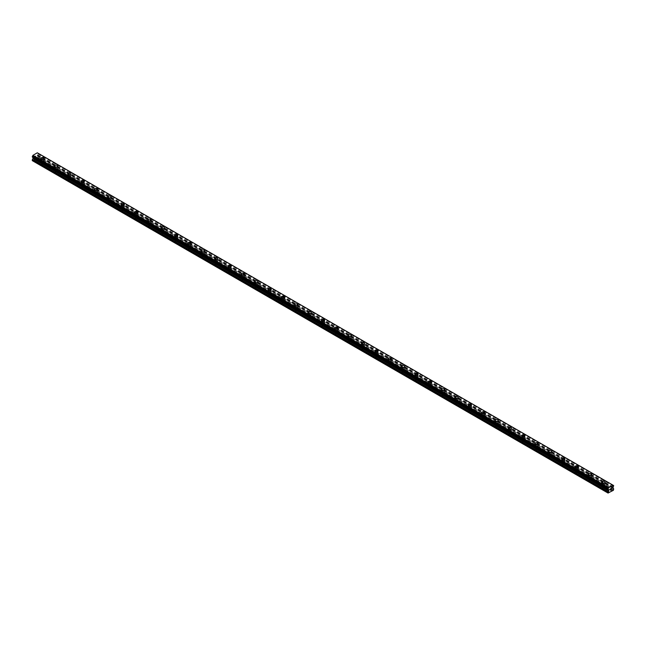 <?xml version="1.0" encoding="UTF-8"?>
<svg xmlns="http://www.w3.org/2000/svg" width="646" height="646" viewBox="0 0 646 646"><rect width="100%" height="100%" fill="white"/><g stroke="black" fill="none" stroke-linecap="round" stroke-linejoin="round"><path stroke-width="0.48" stroke-dasharray="3.23 2.42" d="M41.893 164.124A1.066 0.614 0 0 0 43.056 164.262A1.066 0.614 0 0 0 43.71 163.696A1.066 0.614 0 0 0 43.395 163.26A1.066 0.614 0 0 0 42.24 163.123A1.066 0.614 0 0 0 41.586 163.696A1.066 0.614 0 0 0 41.893 164.124M41.893 161.137A1.066 0.614 0 0 0 43.056 161.274A1.066 0.614 0 0 0 43.71 160.709A1.066 0.614 0 0 0 43.395 160.273A1.066 0.614 0 0 0 42.24 160.143A1.066 0.614 0 0 0 41.586 160.709A1.066 0.614 0 0 0 41.893 161.137M44.299 158.399L44.299 158.391A1.655 0.953 180 0 1 43.282 159.279A1.655 0.953 180 0 1 41.481 159.069A1.655 0.953 180 0 1 40.997 158.399L40.997 158.391M55.249 171.836A1.066 0.614 0 0 0 56.404 171.965A1.066 0.614 0 0 0 57.058 171.4A1.066 0.614 0 0 0 56.751 170.964A1.066 0.614 0 0 0 55.588 170.835A1.066 0.614 0 0 0 54.934 171.4A1.066 0.614 0 0 0 55.249 171.836M55.249 168.848A1.066 0.614 0 0 0 56.404 168.977A1.066 0.614 0 0 0 57.058 168.412A1.066 0.614 0 0 0 56.751 167.984A1.066 0.614 0 0 0 55.588 167.847A1.066 0.614 0 0 0 54.934 168.412A1.066 0.614 0 0 0 55.249 168.848M57.647 166.103L57.647 166.103A1.655 0.953 180 0 1 56.63 166.983A1.655 0.953 180 0 1 54.829 166.781A1.655 0.953 180 0 1 54.345 166.103L54.345 166.103M68.597 179.54A1.066 0.614 0 0 0 69.752 179.677A1.066 0.614 0 0 0 70.406 179.112A1.066 0.614 0 0 0 70.099 178.676A1.066 0.614 0 0 0 68.944 178.538A1.066 0.614 0 0 0 68.282 179.112A1.066 0.614 0 0 0 68.597 179.54M68.597 176.552A1.066 0.614 0 0 0 69.752 176.689A1.066 0.614 0 0 0 70.406 176.124A1.066 0.614 0 0 0 70.099 175.688A1.066 0.614 0 0 0 68.944 175.559A1.066 0.614 0 0 0 68.282 176.124A1.066 0.614 0 0 0 68.597 176.552M70.995 173.814L70.995 173.806A1.655 0.953 180 0 1 69.978 174.695A1.655 0.953 180 0 1 68.177 174.485A1.655 0.953 180 0 1 67.693 173.814L67.693 173.806M81.945 187.251A1.066 0.614 0 0 0 83.1 187.38A1.066 0.614 0 0 0 83.762 186.815A1.066 0.614 0 0 0 83.447 186.379A1.066 0.614 0 0 0 82.292 186.25A1.066 0.614 0 0 0 81.638 186.815A1.066 0.614 0 0 0 81.945 187.251M81.945 184.263A1.066 0.614 0 0 0 83.1 184.393A1.066 0.614 0 0 0 83.762 183.827A1.066 0.614 0 0 0 83.447 183.399A1.066 0.614 0 0 0 82.292 183.262A1.066 0.614 0 0 0 81.638 183.827A1.066 0.614 0 0 0 81.945 184.263M84.351 181.518L84.351 181.518A1.655 0.953 180 0 1 83.326 182.398A1.655 0.953 180 0 1 81.525 182.196A1.655 0.953 180 0 1 81.049 181.518L81.049 181.518M95.293 194.955A1.066 0.614 0 0 0 96.456 195.092A1.066 0.614 0 0 0 97.11 194.527A1.066 0.614 0 0 0 96.795 194.091A1.066 0.614 0 0 0 95.64 193.953A1.066 0.614 0 0 0 94.986 194.527A1.066 0.614 0 0 0 95.293 194.955M95.293 191.967A1.066 0.614 0 0 0 96.456 192.104A1.066 0.614 0 0 0 97.11 191.539A1.066 0.614 0 0 0 96.795 191.103A1.066 0.614 0 0 0 95.64 190.974A1.066 0.614 0 0 0 94.986 191.539A1.066 0.614 0 0 0 95.293 191.967M97.699 189.23L97.699 189.221A1.655 0.953 180 0 1 96.682 190.11A1.655 0.953 180 0 1 94.881 189.9A1.655 0.953 180 0 1 94.397 189.23L94.397 189.221M108.649 202.666A1.066 0.614 0 0 0 109.804 202.796A1.066 0.614 0 0 0 110.458 202.23A1.066 0.614 0 0 0 110.151 201.794A1.066 0.614 0 0 0 108.988 201.665A1.066 0.614 0 0 0 108.334 202.23A1.066 0.614 0 0 0 108.649 202.666M108.649 199.679A1.066 0.614 0 0 0 109.804 199.808A1.066 0.614 0 0 0 110.458 199.243A1.066 0.614 0 0 0 110.151 198.815A1.066 0.614 0 0 0 108.988 198.677A1.066 0.614 0 0 0 108.334 199.243A1.066 0.614 0 0 0 108.649 199.679M111.047 196.933L111.047 196.933A1.655 0.953 180 0 1 110.03 197.813A1.655 0.953 180 0 1 108.229 197.611A1.655 0.953 180 0 1 107.745 196.933L107.745 196.933M121.997 210.37A1.066 0.614 0 0 0 123.152 210.507A1.066 0.614 0 0 0 123.806 209.942A1.066 0.614 0 0 0 123.499 209.506A1.066 0.614 0 0 0 122.344 209.369A1.066 0.614 0 0 0 121.682 209.942A1.066 0.614 0 0 0 121.997 210.37M121.997 207.382A1.066 0.614 0 0 0 123.152 207.519A1.066 0.614 0 0 0 123.806 206.954A1.066 0.614 0 0 0 123.499 206.518A1.066 0.614 0 0 0 122.344 206.389A1.066 0.614 0 0 0 121.682 206.954A1.066 0.614 0 0 0 121.997 207.382M124.403 204.637L124.403 204.645A1.655 0.953 180 0 1 123.378 205.525A1.655 0.953 180 0 1 121.577 205.315A1.655 0.953 180 0 1 121.093 204.645L121.093 204.637M135.345 218.082A1.066 0.614 0 0 0 136.508 218.211A1.066 0.614 0 0 0 137.162 217.645A1.066 0.614 0 0 0 136.847 217.209A1.066 0.614 0 0 0 135.692 217.08A1.066 0.614 0 0 0 135.038 217.645A1.066 0.614 0 0 0 135.345 218.082M135.345 215.094A1.066 0.614 0 0 0 136.508 215.223A1.066 0.614 0 0 0 137.162 214.658A1.066 0.614 0 0 0 136.847 214.23A1.066 0.614 0 0 0 135.692 214.092A1.066 0.614 0 0 0 135.038 214.658A1.066 0.614 0 0 0 135.345 215.094M137.751 212.348L137.751 212.348A1.655 0.953 180 0 1 136.726 213.228A1.655 0.953 180 0 1 134.933 213.027A1.655 0.953 180 0 1 134.449 212.348L134.449 212.348M148.693 225.785A1.066 0.614 0 0 0 149.856 225.922A1.066 0.614 0 0 0 150.51 225.357A1.066 0.614 0 0 0 150.195 224.921A1.066 0.614 0 0 0 149.04 224.792A1.066 0.614 0 0 0 148.386 225.357A1.066 0.614 0 0 0 148.693 225.785M148.693 222.797A1.066 0.614 0 0 0 149.856 222.935A1.066 0.614 0 0 0 150.51 222.369A1.066 0.614 0 0 0 150.195 221.933A1.066 0.614 0 0 0 149.04 221.804A1.066 0.614 0 0 0 148.386 222.369A1.066 0.614 0 0 0 148.693 222.797M151.099 220.06L151.099 220.052A1.655 0.953 180 0 1 150.082 220.94A1.655 0.953 180 0 1 148.281 220.73A1.655 0.953 180 0 1 147.797 220.06L147.797 220.052M162.049 233.497A1.066 0.614 0 0 0 163.204 233.626A1.066 0.614 0 0 0 163.858 233.061A1.066 0.614 0 0 0 163.551 232.625A1.066 0.614 0 0 0 162.388 232.495A1.066 0.614 0 0 0 161.734 233.061A1.066 0.614 0 0 0 162.049 233.497M162.049 230.509A1.066 0.614 0 0 0 163.204 230.638A1.066 0.614 0 0 0 163.858 230.073A1.066 0.614 0 0 0 163.551 229.645A1.066 0.614 0 0 0 162.388 229.508A1.066 0.614 0 0 0 161.734 230.073A1.066 0.614 0 0 0 162.049 230.509M164.447 227.763L164.447 227.763A1.655 0.953 180 0 1 163.43 228.644A1.655 0.953 180 0 1 161.629 228.442A1.655 0.953 180 0 1 161.145 227.763L161.145 227.763M175.397 241.2A1.066 0.614 0 0 0 176.552 241.338A1.066 0.614 0 0 0 177.214 240.772A1.066 0.614 0 0 0 176.899 240.336A1.066 0.614 0 0 0 175.744 240.207A1.066 0.614 0 0 0 175.082 240.772A1.066 0.614 0 0 0 175.397 241.2M175.397 238.213A1.066 0.614 0 0 0 176.552 238.35A1.066 0.614 0 0 0 177.214 237.785A1.066 0.614 0 0 0 176.899 237.348A1.066 0.614 0 0 0 175.744 237.219A1.066 0.614 0 0 0 175.082 237.785A1.066 0.614 0 0 0 175.397 238.213M177.803 235.475L177.803 235.467A1.655 0.953 180 0 1 176.778 236.355A1.655 0.953 180 0 1 174.977 236.145A1.655 0.953 180 0 1 174.493 235.475L174.493 235.467M188.745 248.912A1.066 0.614 0 0 0 189.908 249.041A1.066 0.614 0 0 0 190.562 248.476A1.066 0.614 0 0 0 190.247 248.04A1.066 0.614 0 0 0 189.092 247.911A1.066 0.614 0 0 0 188.438 248.476A1.066 0.614 0 0 0 188.745 248.912M188.745 245.924A1.066 0.614 0 0 0 189.908 246.053A1.066 0.614 0 0 0 190.562 245.488A1.066 0.614 0 0 0 190.247 245.06A1.066 0.614 0 0 0 189.092 244.923A1.066 0.614 0 0 0 188.438 245.488A1.066 0.614 0 0 0 188.745 245.924M191.151 243.179L191.151 243.179A1.655 0.953 180 0 1 190.134 244.059A1.655 0.953 180 0 1 188.333 243.857A1.655 0.953 180 0 1 187.849 243.179L187.849 243.179M202.101 256.615A1.066 0.614 0 0 0 203.256 256.753A1.066 0.614 0 0 0 203.91 256.187A1.066 0.614 0 0 0 203.603 255.751A1.066 0.614 0 0 0 202.44 255.622A1.066 0.614 0 0 0 201.786 256.187A1.066 0.614 0 0 0 202.101 256.615M202.101 253.636A1.066 0.614 0 0 0 203.256 253.765A1.066 0.614 0 0 0 203.91 253.2A1.066 0.614 0 0 0 203.603 252.764A1.066 0.614 0 0 0 202.44 252.634A1.066 0.614 0 0 0 201.786 253.2A1.066 0.614 0 0 0 202.101 253.636M204.499 250.89L204.499 250.882A1.655 0.953 180 0 1 203.482 251.77A1.655 0.953 180 0 1 201.681 251.56A1.655 0.953 180 0 1 201.197 250.89L201.197 250.882M215.449 264.327A1.066 0.614 0 0 0 216.604 264.456A1.066 0.614 0 0 0 217.258 263.891A1.066 0.614 0 0 0 216.951 263.463A1.066 0.614 0 0 0 215.788 263.326A1.066 0.614 0 0 0 215.134 263.891A1.066 0.614 0 0 0 215.449 264.327M215.449 261.339A1.066 0.614 0 0 0 216.604 261.469A1.066 0.614 0 0 0 217.258 260.903A1.066 0.614 0 0 0 216.951 260.475A1.066 0.614 0 0 0 215.788 260.338A1.066 0.614 0 0 0 215.134 260.903A1.066 0.614 0 0 0 215.449 261.339M217.847 258.594L217.847 258.594A1.655 0.953 180 0 1 216.83 259.474A1.655 0.953 180 0 1 215.029 259.272A1.655 0.953 180 0 1 214.545 258.594L214.545 258.594M228.797 272.031A1.066 0.614 0 0 0 229.952 272.168A1.066 0.614 0 0 0 230.614 271.603A1.066 0.614 0 0 0 230.299 271.167A1.066 0.614 0 0 0 229.144 271.037A1.066 0.614 0 0 0 228.49 271.603A1.066 0.614 0 0 0 228.797 272.031M228.797 269.051A1.066 0.614 0 0 0 229.952 269.18A1.066 0.614 0 0 0 230.614 268.615A1.066 0.614 0 0 0 230.299 268.179A1.066 0.614 0 0 0 229.144 268.05A1.066 0.614 0 0 0 228.49 268.615A1.066 0.614 0 0 0 228.797 269.051M231.203 266.305L231.203 266.297A1.655 0.953 180 0 1 230.178 267.186A1.655 0.953 180 0 1 228.377 266.976A1.655 0.953 180 0 1 227.901 266.305L227.901 266.297M242.145 279.742A1.066 0.614 0 0 0 243.308 279.871A1.066 0.614 0 0 0 243.962 279.306A1.066 0.614 0 0 0 243.647 278.878A1.066 0.614 0 0 0 242.492 278.741A1.066 0.614 0 0 0 241.838 279.306A1.066 0.614 0 0 0 242.145 279.742M242.145 276.754A1.066 0.614 0 0 0 243.308 276.884A1.066 0.614 0 0 0 243.962 276.318A1.066 0.614 0 0 0 243.647 275.89A1.066 0.614 0 0 0 242.492 275.753A1.066 0.614 0 0 0 241.838 276.318A1.066 0.614 0 0 0 242.145 276.754M244.551 274.009L244.551 274.009A1.655 0.953 180 0 1 243.534 274.889A1.655 0.953 180 0 1 241.733 274.687A1.655 0.953 180 0 1 241.249 274.009L241.249 274.009M255.501 287.446A1.066 0.614 0 0 0 256.656 287.583A1.066 0.614 0 0 0 257.31 287.018A1.066 0.614 0 0 0 257.003 286.582A1.066 0.614 0 0 0 255.84 286.453A1.066 0.614 0 0 0 255.186 287.018A1.066 0.614 0 0 0 255.501 287.446M255.501 284.466A1.066 0.614 0 0 0 256.656 284.595A1.066 0.614 0 0 0 257.31 284.03A1.066 0.614 0 0 0 257.003 283.594A1.066 0.614 0 0 0 255.84 283.465A1.066 0.614 0 0 0 255.186 284.03A1.066 0.614 0 0 0 255.501 284.466M257.899 281.713L257.899 281.721A1.655 0.953 180 0 1 256.882 282.601A1.655 0.953 180 0 1 255.081 282.391A1.655 0.953 180 0 1 254.597 281.721L254.597 281.713M268.849 295.157A1.066 0.614 0 0 0 270.004 295.287A1.066 0.614 0 0 0 270.658 294.721A1.066 0.614 0 0 0 270.351 294.293A1.066 0.614 0 0 0 269.196 294.156A1.066 0.614 0 0 0 268.534 294.721A1.066 0.614 0 0 0 268.849 295.157M268.849 292.17A1.066 0.614 0 0 0 270.004 292.307A1.066 0.614 0 0 0 270.658 291.734A1.066 0.614 0 0 0 270.351 291.306A1.066 0.614 0 0 0 269.196 291.168A1.066 0.614 0 0 0 268.534 291.734A1.066 0.614 0 0 0 268.849 292.17M271.247 289.424L271.247 289.424A1.655 0.953 180 0 1 270.23 290.304A1.655 0.953 180 0 1 268.429 290.102A1.655 0.953 180 0 1 267.945 289.424L267.945 289.424M282.197 302.861A1.066 0.614 0 0 0 283.36 302.998A1.066 0.614 0 0 0 284.014 302.433A1.066 0.614 0 0 0 283.699 301.997A1.066 0.614 0 0 0 282.544 301.868A1.066 0.614 0 0 0 281.89 302.433A1.066 0.614 0 0 0 282.197 302.861M282.197 299.881A1.066 0.614 0 0 0 283.36 300.01A1.066 0.614 0 0 0 284.014 299.445A1.066 0.614 0 0 0 283.699 299.009A1.066 0.614 0 0 0 282.544 298.88A1.066 0.614 0 0 0 281.89 299.445A1.066 0.614 0 0 0 282.197 299.881M284.603 297.136L284.603 297.136A1.655 0.953 180 0 1 283.578 298.016A1.655 0.953 180 0 1 281.785 297.806A1.655 0.953 180 0 1 281.301 297.136L281.301 297.136M295.545 310.573A1.066 0.614 0 0 0 296.708 310.702A1.066 0.614 0 0 0 297.362 310.137A1.066 0.614 0 0 0 297.047 309.709A1.066 0.614 0 0 0 295.892 309.571A1.066 0.614 0 0 0 295.238 310.137A1.066 0.614 0 0 0 295.545 310.573M295.545 307.585A1.066 0.614 0 0 0 296.708 307.722A1.066 0.614 0 0 0 297.362 307.149A1.066 0.614 0 0 0 297.047 306.721A1.066 0.614 0 0 0 295.892 306.584A1.066 0.614 0 0 0 295.238 307.149A1.066 0.614 0 0 0 295.545 307.585M297.951 304.839L297.951 304.839A1.655 0.953 180 0 1 296.934 305.72A1.655 0.953 180 0 1 295.133 305.518A1.655 0.953 180 0 1 294.649 304.839L294.649 304.839M308.901 318.276A1.066 0.614 0 0 0 310.056 318.413A1.066 0.614 0 0 0 310.71 317.848A1.066 0.614 0 0 0 310.403 317.412A1.066 0.614 0 0 0 309.24 317.283A1.066 0.614 0 0 0 308.586 317.848A1.066 0.614 0 0 0 308.901 318.276M308.901 315.296A1.066 0.614 0 0 0 310.056 315.426A1.066 0.614 0 0 0 310.71 314.86A1.066 0.614 0 0 0 310.403 314.424A1.066 0.614 0 0 0 309.24 314.295A1.066 0.614 0 0 0 308.586 314.86A1.066 0.614 0 0 0 308.901 315.296M311.299 312.551L311.299 312.551A1.655 0.953 180 0 1 310.282 313.431A1.655 0.953 180 0 1 308.481 313.221A1.655 0.953 180 0 1 307.997 312.551L307.997 312.551M322.249 325.988A1.066 0.614 0 0 0 323.404 326.117A1.066 0.614 0 0 0 324.066 325.552A1.066 0.614 0 0 0 323.751 325.124A1.066 0.614 0 0 0 322.596 324.986A1.066 0.614 0 0 0 321.934 325.552A1.066 0.614 0 0 0 322.249 325.988M322.249 323A1.066 0.614 0 0 0 323.404 323.137A1.066 0.614 0 0 0 324.066 322.564A1.066 0.614 0 0 0 323.751 322.136A1.066 0.614 0 0 0 322.596 321.999A1.066 0.614 0 0 0 321.934 322.564A1.066 0.614 0 0 0 322.249 323M324.655 320.255L324.655 320.255A1.655 0.953 180 0 1 323.63 321.135A1.655 0.953 180 0 1 321.829 320.933A1.655 0.953 180 0 1 321.345 320.255L321.345 320.255M335.597 333.691A1.066 0.614 0 0 0 336.76 333.829A1.066 0.614 0 0 0 337.414 333.263A1.066 0.614 0 0 0 337.099 332.827A1.066 0.614 0 0 0 335.944 332.698A1.066 0.614 0 0 0 335.29 333.263A1.066 0.614 0 0 0 335.597 333.691M335.597 330.712A1.066 0.614 0 0 0 336.76 330.841A1.066 0.614 0 0 0 337.414 330.276A1.066 0.614 0 0 0 337.099 329.84A1.066 0.614 0 0 0 335.944 329.71A1.066 0.614 0 0 0 335.29 330.276A1.066 0.614 0 0 0 335.597 330.712M338.003 327.966L338.003 327.966A1.655 0.953 180 0 1 336.986 328.846A1.655 0.953 180 0 1 335.185 328.636A1.655 0.953 180 0 1 334.701 327.966L334.701 327.966M348.953 341.403A1.066 0.614 0 0 0 350.108 341.532A1.066 0.614 0 0 0 350.762 340.967A1.066 0.614 0 0 0 350.455 340.539A1.066 0.614 0 0 0 349.292 340.402A1.066 0.614 0 0 0 348.638 340.967A1.066 0.614 0 0 0 348.953 341.403M348.953 338.415A1.066 0.614 0 0 0 350.108 338.552A1.066 0.614 0 0 0 350.762 337.979A1.066 0.614 0 0 0 350.455 337.551A1.066 0.614 0 0 0 349.292 337.414A1.066 0.614 0 0 0 348.638 337.979A1.066 0.614 0 0 0 348.953 338.415M351.351 335.67L351.351 335.67A1.655 0.953 180 0 1 350.334 336.55A1.655 0.953 180 0 1 348.533 336.348A1.655 0.953 180 0 1 348.049 335.67L348.049 335.67M362.301 349.106A1.066 0.614 0 0 0 363.456 349.244A1.066 0.614 0 0 0 364.11 348.678A1.066 0.614 0 0 0 363.803 348.242A1.066 0.614 0 0 0 362.64 348.113A1.066 0.614 0 0 0 361.986 348.678A1.066 0.614 0 0 0 362.301 349.106M362.301 346.127A1.066 0.614 0 0 0 363.456 346.256A1.066 0.614 0 0 0 364.11 345.691A1.066 0.614 0 0 0 363.803 345.255A1.066 0.614 0 0 0 362.64 345.125A1.066 0.614 0 0 0 361.986 345.691A1.066 0.614 0 0 0 362.301 346.127M364.699 343.381L364.699 343.381A1.655 0.953 180 0 1 363.682 344.261A1.655 0.953 180 0 1 361.881 344.052A1.655 0.953 180 0 1 361.397 343.381L361.397 343.381M375.649 356.818A1.066 0.614 0 0 0 376.804 356.947A1.066 0.614 0 0 0 377.466 356.382A1.066 0.614 0 0 0 377.151 355.954A1.066 0.614 0 0 0 375.996 355.817A1.066 0.614 0 0 0 375.342 356.382A1.066 0.614 0 0 0 375.649 356.818M375.649 353.83A1.066 0.614 0 0 0 376.804 353.968A1.066 0.614 0 0 0 377.466 353.394A1.066 0.614 0 0 0 377.151 352.966A1.066 0.614 0 0 0 375.996 352.829A1.066 0.614 0 0 0 375.342 353.394A1.066 0.614 0 0 0 375.649 353.83M378.055 351.085L378.055 351.085A1.655 0.953 180 0 1 377.03 351.965A1.655 0.953 180 0 1 375.229 351.763A1.655 0.953 180 0 1 374.753 351.085L374.753 351.085M388.997 364.522A1.066 0.614 0 0 0 390.16 364.659A1.066 0.614 0 0 0 390.814 364.094A1.066 0.614 0 0 0 390.499 363.658A1.066 0.614 0 0 0 389.344 363.528A1.066 0.614 0 0 0 388.69 364.094A1.066 0.614 0 0 0 388.997 364.522M388.997 361.542A1.066 0.614 0 0 0 390.16 361.671A1.066 0.614 0 0 0 390.814 361.106A1.066 0.614 0 0 0 390.499 360.67A1.066 0.614 0 0 0 389.344 360.541A1.066 0.614 0 0 0 388.69 361.106A1.066 0.614 0 0 0 388.997 361.542M391.403 358.796L391.403 358.796A1.655 0.953 180 0 1 390.386 359.677A1.655 0.953 180 0 1 388.585 359.467A1.655 0.953 180 0 1 388.101 358.796L388.101 358.796M402.353 372.233A1.066 0.614 0 0 0 403.508 372.362A1.066 0.614 0 0 0 404.162 371.797A1.066 0.614 0 0 0 403.855 371.369A1.066 0.614 0 0 0 402.692 371.232A1.066 0.614 0 0 0 402.038 371.797A1.066 0.614 0 0 0 402.353 372.233M402.353 369.246A1.066 0.614 0 0 0 403.508 369.383A1.066 0.614 0 0 0 404.162 368.809A1.066 0.614 0 0 0 403.855 368.382A1.066 0.614 0 0 0 402.692 368.244A1.066 0.614 0 0 0 402.038 368.809A1.066 0.614 0 0 0 402.353 369.246M404.751 366.5L404.751 366.5A1.655 0.953 180 0 1 403.734 367.38A1.655 0.953 180 0 1 401.933 367.178A1.655 0.953 180 0 1 401.449 366.5L401.449 366.5M415.701 379.945A1.066 0.614 0 0 0 416.856 380.074A1.066 0.614 0 0 0 417.51 379.509A1.066 0.614 0 0 0 417.203 379.073A1.066 0.614 0 0 0 416.048 378.944A1.066 0.614 0 0 0 415.386 379.509A1.066 0.614 0 0 0 415.701 379.945M415.701 376.957A1.066 0.614 0 0 0 416.856 377.086A1.066 0.614 0 0 0 417.51 376.521A1.066 0.614 0 0 0 417.203 376.085A1.066 0.614 0 0 0 416.048 375.956A1.066 0.614 0 0 0 415.386 376.521A1.066 0.614 0 0 0 415.701 376.957M418.099 374.212L418.099 374.212A1.655 0.953 180 0 1 417.082 375.092A1.655 0.953 180 0 1 415.281 374.882A1.655 0.953 180 0 1 414.797 374.212L414.797 374.212M429.049 387.648A1.066 0.614 0 0 0 430.212 387.778A1.066 0.614 0 0 0 430.866 387.212A1.066 0.614 0 0 0 430.551 386.784A1.066 0.614 0 0 0 429.396 386.647A1.066 0.614 0 0 0 428.742 387.212A1.066 0.614 0 0 0 429.049 387.648M429.049 384.661A1.066 0.614 0 0 0 430.212 384.798A1.066 0.614 0 0 0 430.866 384.225A1.066 0.614 0 0 0 430.551 383.797A1.066 0.614 0 0 0 429.396 383.659A1.066 0.614 0 0 0 428.742 384.225A1.066 0.614 0 0 0 429.049 384.661M431.455 381.915L431.455 381.915A1.655 0.953 180 0 1 430.43 382.795A1.655 0.953 180 0 1 428.637 382.594A1.655 0.953 180 0 1 428.153 381.915L428.153 381.915M442.397 395.36A1.066 0.614 0 0 0 443.56 395.489A1.066 0.614 0 0 0 444.214 394.924A1.066 0.614 0 0 0 443.899 394.488A1.066 0.614 0 0 0 442.744 394.359A1.066 0.614 0 0 0 442.09 394.924A1.066 0.614 0 0 0 442.397 395.36M442.397 392.372A1.066 0.614 0 0 0 443.56 392.502A1.066 0.614 0 0 0 444.214 391.936A1.066 0.614 0 0 0 443.899 391.5A1.066 0.614 0 0 0 442.744 391.371A1.066 0.614 0 0 0 442.09 391.936A1.066 0.614 0 0 0 442.397 392.372M444.803 389.627L444.803 389.627A1.655 0.953 180 0 1 443.786 390.507A1.655 0.953 180 0 1 441.985 390.297A1.655 0.953 180 0 1 441.501 389.627L441.501 389.627M455.753 403.064A1.066 0.614 0 0 0 456.908 403.193A1.066 0.614 0 0 0 457.562 402.628A1.066 0.614 0 0 0 457.255 402.2A1.066 0.614 0 0 0 456.092 402.062A1.066 0.614 0 0 0 455.438 402.628A1.066 0.614 0 0 0 455.753 403.064M455.753 400.076A1.066 0.614 0 0 0 456.908 400.213A1.066 0.614 0 0 0 457.562 399.64A1.066 0.614 0 0 0 457.255 399.212A1.066 0.614 0 0 0 456.092 399.075A1.066 0.614 0 0 0 455.438 399.64A1.066 0.614 0 0 0 455.753 400.076M458.151 397.33L458.151 397.33A1.655 0.953 180 0 1 457.134 398.211A1.655 0.953 180 0 1 455.333 398.009A1.655 0.953 180 0 1 454.849 397.33L454.849 397.33M469.101 410.775A1.066 0.614 0 0 0 470.256 410.904A1.066 0.614 0 0 0 470.918 410.339A1.066 0.614 0 0 0 470.603 409.903A1.066 0.614 0 0 0 469.448 409.774A1.066 0.614 0 0 0 468.786 410.339A1.066 0.614 0 0 0 469.101 410.775M469.101 407.788A1.066 0.614 0 0 0 470.256 407.917A1.066 0.614 0 0 0 470.918 407.351A1.066 0.614 0 0 0 470.603 406.915A1.066 0.614 0 0 0 469.448 406.786A1.066 0.614 0 0 0 468.786 407.351A1.066 0.614 0 0 0 469.101 407.788M471.507 405.042L471.507 405.042A1.655 0.953 180 0 1 470.482 405.922A1.655 0.953 180 0 1 468.681 405.712A1.655 0.953 180 0 1 468.197 405.042L468.197 405.042M482.449 418.479A1.066 0.614 0 0 0 483.612 418.616A1.066 0.614 0 0 0 484.266 418.043A1.066 0.614 0 0 0 483.951 417.615A1.066 0.614 0 0 0 482.796 417.478A1.066 0.614 0 0 0 482.142 418.043A1.066 0.614 0 0 0 482.449 418.479M482.449 415.491A1.066 0.614 0 0 0 483.612 415.628A1.066 0.614 0 0 0 484.266 415.055A1.066 0.614 0 0 0 483.951 414.627A1.066 0.614 0 0 0 482.796 414.49A1.066 0.614 0 0 0 482.142 415.055A1.066 0.614 0 0 0 482.449 415.491M484.855 412.746L484.855 412.746A1.655 0.953 180 0 1 483.838 413.626A1.655 0.953 180 0 1 482.037 413.424A1.655 0.953 180 0 1 481.553 412.746L481.553 412.746M495.805 426.19A1.066 0.614 0 0 0 496.96 426.32A1.066 0.614 0 0 0 497.614 425.754A1.066 0.614 0 0 0 497.307 425.318A1.066 0.614 0 0 0 496.144 425.189A1.066 0.614 0 0 0 495.49 425.754A1.066 0.614 0 0 0 495.805 426.19M495.805 423.203A1.066 0.614 0 0 0 496.96 423.332A1.066 0.614 0 0 0 497.614 422.767A1.066 0.614 0 0 0 497.307 422.331A1.066 0.614 0 0 0 496.144 422.201A1.066 0.614 0 0 0 495.49 422.767A1.066 0.614 0 0 0 495.805 423.203M498.203 420.457L498.203 420.457A1.655 0.953 180 0 1 497.186 421.337A1.655 0.953 180 0 1 495.385 421.127A1.655 0.953 180 0 1 494.901 420.457L494.901 420.457M509.153 433.894A1.066 0.614 0 0 0 510.308 434.031A1.066 0.614 0 0 0 510.962 433.458A1.066 0.614 0 0 0 510.655 433.03A1.066 0.614 0 0 0 509.492 432.893A1.066 0.614 0 0 0 508.838 433.458A1.066 0.614 0 0 0 509.153 433.894M509.153 430.906A1.066 0.614 0 0 0 510.308 431.043A1.066 0.614 0 0 0 510.962 430.47A1.066 0.614 0 0 0 510.655 430.042A1.066 0.614 0 0 0 509.492 429.905A1.066 0.614 0 0 0 508.838 430.47A1.066 0.614 0 0 0 509.153 430.906M511.551 428.161L511.551 428.161A1.655 0.953 180 0 1 510.534 429.041A1.655 0.953 180 0 1 508.733 428.839A1.655 0.953 180 0 1 508.249 428.161L508.249 428.161M522.501 441.606A1.066 0.614 0 0 0 523.656 441.735A1.066 0.614 0 0 0 524.318 441.17A1.066 0.614 0 0 0 524.003 440.733A1.066 0.614 0 0 0 522.848 440.604A1.066 0.614 0 0 0 522.194 441.17A1.066 0.614 0 0 0 522.501 441.606M522.501 438.618A1.066 0.614 0 0 0 523.656 438.747A1.066 0.614 0 0 0 524.318 438.182A1.066 0.614 0 0 0 524.003 437.746A1.066 0.614 0 0 0 522.848 437.617A1.066 0.614 0 0 0 522.194 438.182A1.066 0.614 0 0 0 522.501 438.618M524.907 435.872L524.907 435.872A1.655 0.953 180 0 1 523.882 436.753A1.655 0.953 180 0 1 522.081 436.543A1.655 0.953 180 0 1 521.597 435.872L521.597 435.872M535.849 449.309A1.066 0.614 0 0 0 537.012 449.446A1.066 0.614 0 0 0 537.666 448.873A1.066 0.614 0 0 0 537.351 448.445A1.066 0.614 0 0 0 536.196 448.308A1.066 0.614 0 0 0 535.542 448.873A1.066 0.614 0 0 0 535.849 449.309M535.849 446.321A1.066 0.614 0 0 0 537.012 446.459A1.066 0.614 0 0 0 537.666 445.893A1.066 0.614 0 0 0 537.351 445.457A1.066 0.614 0 0 0 536.196 445.32A1.066 0.614 0 0 0 535.542 445.893A1.066 0.614 0 0 0 535.849 446.321M538.255 443.576L538.255 443.576A1.655 0.953 180 0 1 537.238 444.464A1.655 0.953 180 0 1 535.437 444.254A1.655 0.953 180 0 1 534.953 443.576L534.953 443.576M549.205 457.021A1.066 0.614 0 0 0 550.36 457.15A1.066 0.614 0 0 0 551.014 456.585A1.066 0.614 0 0 0 550.707 456.149A1.066 0.614 0 0 0 549.544 456.019A1.066 0.614 0 0 0 548.89 456.585A1.066 0.614 0 0 0 549.205 457.021M549.205 454.033A1.066 0.614 0 0 0 550.36 454.162A1.066 0.614 0 0 0 551.014 453.597A1.066 0.614 0 0 0 550.707 453.161A1.066 0.614 0 0 0 549.544 453.032A1.066 0.614 0 0 0 548.89 453.597A1.066 0.614 0 0 0 549.205 454.033M551.603 451.288L551.603 451.288A1.655 0.953 180 0 1 550.586 452.168A1.655 0.953 180 0 1 548.785 451.958A1.655 0.953 180 0 1 548.301 451.288L548.301 451.288M562.553 464.724A1.066 0.614 0 0 0 563.708 464.862A1.066 0.614 0 0 0 564.362 464.288A1.066 0.614 0 0 0 564.055 463.86A1.066 0.614 0 0 0 562.9 463.723A1.066 0.614 0 0 0 562.238 464.288A1.066 0.614 0 0 0 562.553 464.724M562.553 461.737A1.066 0.614 0 0 0 563.708 461.874A1.066 0.614 0 0 0 564.362 461.309A1.066 0.614 0 0 0 564.055 460.873A1.066 0.614 0 0 0 562.9 460.735A1.066 0.614 0 0 0 562.238 461.309A1.066 0.614 0 0 0 562.553 461.737M564.951 458.991L564.951 458.991A1.655 0.953 180 0 1 563.934 459.879A1.655 0.953 180 0 1 562.133 459.669A1.655 0.953 180 0 1 561.649 458.991L561.649 458.991M575.901 472.436A1.066 0.614 0 0 0 577.056 472.565A1.066 0.614 0 0 0 577.718 472A1.066 0.614 0 0 0 577.403 471.564A1.066 0.614 0 0 0 576.248 471.435A1.066 0.614 0 0 0 575.594 472A1.066 0.614 0 0 0 575.901 472.436M575.901 469.448A1.066 0.614 0 0 0 577.056 469.577A1.066 0.614 0 0 0 577.718 469.012A1.066 0.614 0 0 0 577.403 468.576A1.066 0.614 0 0 0 576.248 468.447A1.066 0.614 0 0 0 575.594 469.012A1.066 0.614 0 0 0 575.901 469.448M578.307 466.703L578.307 466.703A1.655 0.953 180 0 1 577.282 467.583A1.655 0.953 180 0 1 575.489 467.373A1.655 0.953 180 0 1 575.005 466.703L575.005 466.703M589.249 480.139A1.066 0.614 0 0 0 590.412 480.277A1.066 0.614 0 0 0 591.066 479.703A1.066 0.614 0 0 0 590.751 479.275A1.066 0.614 0 0 0 589.596 479.138A1.066 0.614 0 0 0 588.942 479.703A1.066 0.614 0 0 0 589.249 480.139M589.249 477.152A1.066 0.614 0 0 0 590.412 477.289A1.066 0.614 0 0 0 591.066 476.724A1.066 0.614 0 0 0 590.751 476.288A1.066 0.614 0 0 0 589.596 476.15A1.066 0.614 0 0 0 588.942 476.724A1.066 0.614 0 0 0 589.249 477.152M591.655 474.406L591.655 474.406A1.655 0.953 180 0 1 590.638 475.295A1.655 0.953 180 0 1 588.837 475.085A1.655 0.953 180 0 1 588.353 474.406L588.353 474.406M602.605 487.851A1.066 0.614 0 0 0 603.76 487.98A1.066 0.614 0 0 0 604.414 487.415A1.066 0.614 0 0 0 604.107 486.979A1.066 0.614 0 0 0 602.944 486.85A1.066 0.614 0 0 0 602.29 487.415A1.066 0.614 0 0 0 602.605 487.851M602.605 484.863A1.066 0.614 0 0 0 603.76 484.993A1.066 0.614 0 0 0 604.414 484.427A1.066 0.614 0 0 0 604.107 483.991A1.066 0.614 0 0 0 602.944 483.862A1.066 0.614 0 0 0 602.29 484.427A1.066 0.614 0 0 0 602.605 484.863M605.003 482.118L605.003 482.118A1.655 0.953 180 0 1 603.986 482.998A1.655 0.953 180 0 1 602.185 482.788A1.655 0.953 180 0 1 601.701 482.118L601.701 482.118M602.185 485.106A1.655 0.953 0 0 0 603.986 485.308A1.655 0.953 0 0 0 605.003 484.427A1.655 0.953 0 0 0 604.519 483.757A1.655 0.953 0 0 0 602.718 483.547A1.655 0.953 0 0 0 601.701 484.427A1.655 0.953 0 0 0 602.185 485.106M602.185 483.022A1.655 0.953 0 0 0 603.986 483.232A1.655 0.953 0 0 0 605.003 482.352A1.655 0.953 0 0 0 604.519 481.674A1.655 0.953 0 0 0 602.718 481.464A1.655 0.953 0 0 0 601.701 482.352A1.655 0.953 0 0 0 602.185 483.022M588.837 477.394A1.655 0.953 0 0 0 590.638 477.604A1.655 0.953 0 0 0 591.655 476.724A1.655 0.953 0 0 0 591.171 476.045A1.655 0.953 0 0 0 589.37 475.836A1.655 0.953 0 0 0 588.353 476.724A1.655 0.953 0 0 0 588.837 477.394M588.837 475.319A1.655 0.953 0 0 0 590.638 475.521A1.655 0.953 0 0 0 591.655 474.64A1.655 0.953 0 0 0 591.171 473.97A1.655 0.953 0 0 0 589.37 473.76A1.655 0.953 0 0 0 588.353 474.64A1.655 0.953 0 0 0 588.837 475.319M575.489 469.69A1.655 0.953 0 0 0 577.282 469.892A1.655 0.953 0 0 0 578.307 469.012A1.655 0.953 0 0 0 577.823 468.342A1.655 0.953 0 0 0 576.022 468.132A1.655 0.953 0 0 0 575.005 469.012A1.655 0.953 0 0 0 575.489 469.69M575.489 467.607A1.655 0.953 0 0 0 577.282 467.817A1.655 0.953 0 0 0 578.307 466.937A1.655 0.953 0 0 0 577.823 466.259A1.655 0.953 0 0 0 576.022 466.049A1.655 0.953 0 0 0 575.005 466.937A1.655 0.953 0 0 0 575.489 467.607M562.133 461.979A1.655 0.953 0 0 0 563.934 462.189A1.655 0.953 0 0 0 564.951 461.309A1.655 0.953 0 0 0 564.475 460.63A1.655 0.953 0 0 0 562.674 460.42A1.655 0.953 0 0 0 561.649 461.309A1.655 0.953 0 0 0 562.133 461.979M562.133 459.904A1.655 0.953 0 0 0 563.934 460.105A1.655 0.953 0 0 0 564.951 459.225A1.655 0.953 0 0 0 564.475 458.555A1.655 0.953 0 0 0 562.674 458.345A1.655 0.953 0 0 0 561.649 459.225A1.655 0.953 0 0 0 562.133 459.904M548.785 454.275A1.655 0.953 0 0 0 550.586 454.477A1.655 0.953 0 0 0 551.603 453.597A1.655 0.953 0 0 0 551.119 452.919A1.655 0.953 0 0 0 549.318 452.717A1.655 0.953 0 0 0 548.301 453.597A1.655 0.953 0 0 0 548.785 454.275M548.785 452.192A1.655 0.953 0 0 0 550.586 452.402A1.655 0.953 0 0 0 551.603 451.522A1.655 0.953 0 0 0 551.119 450.843A1.655 0.953 0 0 0 549.318 450.633A1.655 0.953 0 0 0 548.301 451.522A1.655 0.953 0 0 0 548.785 452.192M535.437 446.564A1.655 0.953 0 0 0 537.238 446.774A1.655 0.953 0 0 0 538.255 445.893A1.655 0.953 0 0 0 537.771 445.215A1.655 0.953 0 0 0 535.97 445.005A1.655 0.953 0 0 0 534.953 445.893A1.655 0.953 0 0 0 535.437 446.564M535.437 444.488A1.655 0.953 0 0 0 537.238 444.69A1.655 0.953 0 0 0 538.255 443.81A1.655 0.953 0 0 0 537.771 443.14A1.655 0.953 0 0 0 535.97 442.93A1.655 0.953 0 0 0 534.953 443.81A1.655 0.953 0 0 0 535.437 444.488M522.081 438.86A1.655 0.953 0 0 0 523.882 439.062A1.655 0.953 0 0 0 524.907 438.182A1.655 0.953 0 0 0 524.423 437.503A1.655 0.953 0 0 0 522.622 437.302A1.655 0.953 0 0 0 521.597 438.182A1.655 0.953 0 0 0 522.081 438.86M522.081 436.777A1.655 0.953 0 0 0 523.882 436.987A1.655 0.953 0 0 0 524.907 436.107A1.655 0.953 0 0 0 524.423 435.428A1.655 0.953 0 0 0 522.622 435.218A1.655 0.953 0 0 0 521.597 436.107A1.655 0.953 0 0 0 522.081 436.777M508.733 431.148A1.655 0.953 0 0 0 510.534 431.358A1.655 0.953 0 0 0 511.551 430.47A1.655 0.953 0 0 0 511.067 429.8A1.655 0.953 0 0 0 509.274 429.59A1.655 0.953 0 0 0 508.249 430.47A1.655 0.953 0 0 0 508.733 431.148M508.733 429.073A1.655 0.953 0 0 0 510.534 429.275A1.655 0.953 0 0 0 511.551 428.395A1.655 0.953 0 0 0 511.067 427.717A1.655 0.953 0 0 0 509.274 427.515A1.655 0.953 0 0 0 508.249 428.395A1.655 0.953 0 0 0 508.733 429.073M495.385 423.445A1.655 0.953 0 0 0 497.186 423.647A1.655 0.953 0 0 0 498.203 422.767A1.655 0.953 0 0 0 497.719 422.088A1.655 0.953 0 0 0 495.918 421.886A1.655 0.953 0 0 0 494.901 422.767A1.655 0.953 0 0 0 495.385 423.445M495.385 421.362A1.655 0.953 0 0 0 497.186 421.572A1.655 0.953 0 0 0 498.203 420.691A1.655 0.953 0 0 0 497.719 420.013A1.655 0.953 0 0 0 495.918 419.803A1.655 0.953 0 0 0 494.901 420.691A1.655 0.953 0 0 0 495.385 421.362M482.037 415.733A1.655 0.953 0 0 0 483.838 415.943A1.655 0.953 0 0 0 484.855 415.055A1.655 0.953 0 0 0 484.371 414.385A1.655 0.953 0 0 0 482.57 414.175A1.655 0.953 0 0 0 481.553 415.055A1.655 0.953 0 0 0 482.037 415.733M482.037 413.658A1.655 0.953 0 0 0 483.838 413.86A1.655 0.953 0 0 0 484.855 412.98A1.655 0.953 0 0 0 484.371 412.301A1.655 0.953 0 0 0 482.57 412.1A1.655 0.953 0 0 0 481.553 412.98A1.655 0.953 0 0 0 482.037 413.658M468.681 408.022A1.655 0.953 0 0 0 470.482 408.232A1.655 0.953 0 0 0 471.507 407.351A1.655 0.953 0 0 0 471.023 406.673A1.655 0.953 0 0 0 469.222 406.471A1.655 0.953 0 0 0 468.197 407.351A1.655 0.953 0 0 0 468.681 408.022M468.681 405.946A1.655 0.953 0 0 0 470.482 406.156A1.655 0.953 0 0 0 471.507 405.268A1.655 0.953 0 0 0 471.023 404.598A1.655 0.953 0 0 0 469.222 404.388A1.655 0.953 0 0 0 468.197 405.268A1.655 0.953 0 0 0 468.681 405.946M455.333 400.318A1.655 0.953 0 0 0 457.134 400.528A1.655 0.953 0 0 0 458.151 399.64A1.655 0.953 0 0 0 457.667 398.97A1.655 0.953 0 0 0 455.866 398.76A1.655 0.953 0 0 0 454.849 399.64A1.655 0.953 0 0 0 455.333 400.318M455.333 398.235A1.655 0.953 0 0 0 457.134 398.445A1.655 0.953 0 0 0 458.151 397.565A1.655 0.953 0 0 0 457.667 396.886A1.655 0.953 0 0 0 455.866 396.684A1.655 0.953 0 0 0 454.849 397.565A1.655 0.953 0 0 0 455.333 398.235M441.985 392.606A1.655 0.953 0 0 0 443.786 392.816A1.655 0.953 0 0 0 444.803 391.936A1.655 0.953 0 0 0 444.319 391.258A1.655 0.953 0 0 0 442.518 391.056A1.655 0.953 0 0 0 441.501 391.936A1.655 0.953 0 0 0 441.985 392.606M441.985 390.531A1.655 0.953 0 0 0 443.786 390.741A1.655 0.953 0 0 0 444.803 389.853A1.655 0.953 0 0 0 444.319 389.183A1.655 0.953 0 0 0 442.518 388.973A1.655 0.953 0 0 0 441.501 389.853A1.655 0.953 0 0 0 441.985 390.531M428.637 384.903A1.655 0.953 0 0 0 430.43 385.113A1.655 0.953 0 0 0 431.455 384.225A1.655 0.953 0 0 0 430.971 383.554A1.655 0.953 0 0 0 429.17 383.344A1.655 0.953 0 0 0 428.153 384.225A1.655 0.953 0 0 0 428.637 384.903M428.637 382.82A1.655 0.953 0 0 0 430.43 383.03A1.655 0.953 0 0 0 431.455 382.149A1.655 0.953 0 0 0 430.971 381.471A1.655 0.953 0 0 0 429.17 381.269A1.655 0.953 0 0 0 428.153 382.149A1.655 0.953 0 0 0 428.637 382.82M415.281 377.191A1.655 0.953 0 0 0 417.082 377.401A1.655 0.953 0 0 0 418.099 376.521A1.655 0.953 0 0 0 417.623 375.843A1.655 0.953 0 0 0 415.822 375.641A1.655 0.953 0 0 0 414.797 376.521A1.655 0.953 0 0 0 415.281 377.191M415.281 375.116A1.655 0.953 0 0 0 417.082 375.326A1.655 0.953 0 0 0 418.099 374.438A1.655 0.953 0 0 0 417.623 373.768A1.655 0.953 0 0 0 415.822 373.558A1.655 0.953 0 0 0 414.797 374.438A1.655 0.953 0 0 0 415.281 375.116M401.933 369.488A1.655 0.953 0 0 0 403.734 369.698A1.655 0.953 0 0 0 404.751 368.809A1.655 0.953 0 0 0 404.267 368.139A1.655 0.953 0 0 0 402.466 367.929A1.655 0.953 0 0 0 401.449 368.809A1.655 0.953 0 0 0 401.933 369.488M401.933 367.404A1.655 0.953 0 0 0 403.734 367.614A1.655 0.953 0 0 0 404.751 366.734A1.655 0.953 0 0 0 404.267 366.056A1.655 0.953 0 0 0 402.466 365.854A1.655 0.953 0 0 0 401.449 366.734A1.655 0.953 0 0 0 401.933 367.404M388.585 361.776A1.655 0.953 0 0 0 390.386 361.986A1.655 0.953 0 0 0 391.403 361.106A1.655 0.953 0 0 0 390.919 360.428A1.655 0.953 0 0 0 389.118 360.226A1.655 0.953 0 0 0 388.101 361.106A1.655 0.953 0 0 0 388.585 361.776M388.585 359.701A1.655 0.953 0 0 0 390.386 359.911A1.655 0.953 0 0 0 391.403 359.023A1.655 0.953 0 0 0 390.919 358.352A1.655 0.953 0 0 0 389.118 358.142A1.655 0.953 0 0 0 388.101 359.023A1.655 0.953 0 0 0 388.585 359.701M375.229 354.073A1.655 0.953 0 0 0 377.03 354.283A1.655 0.953 0 0 0 378.055 353.394A1.655 0.953 0 0 0 377.571 352.724A1.655 0.953 0 0 0 375.77 352.514A1.655 0.953 0 0 0 374.753 353.394A1.655 0.953 0 0 0 375.229 354.073M375.229 351.989A1.655 0.953 0 0 0 377.03 352.199A1.655 0.953 0 0 0 378.055 351.319A1.655 0.953 0 0 0 377.571 350.641A1.655 0.953 0 0 0 375.77 350.439A1.655 0.953 0 0 0 374.753 351.319A1.655 0.953 0 0 0 375.229 351.989M361.881 346.361A1.655 0.953 0 0 0 363.682 346.571A1.655 0.953 0 0 0 364.699 345.691A1.655 0.953 0 0 0 364.215 345.012A1.655 0.953 0 0 0 362.422 344.811A1.655 0.953 0 0 0 361.397 345.691A1.655 0.953 0 0 0 361.881 346.361M361.881 344.286A1.655 0.953 0 0 0 363.682 344.496A1.655 0.953 0 0 0 364.699 343.607A1.655 0.953 0 0 0 364.215 342.937A1.655 0.953 0 0 0 362.422 342.727A1.655 0.953 0 0 0 361.397 343.607A1.655 0.953 0 0 0 361.881 344.286M348.533 338.657A1.655 0.953 0 0 0 350.334 338.867A1.655 0.953 0 0 0 351.351 337.979A1.655 0.953 0 0 0 350.867 337.309A1.655 0.953 0 0 0 349.066 337.099A1.655 0.953 0 0 0 348.049 337.979A1.655 0.953 0 0 0 348.533 338.657M348.533 336.574A1.655 0.953 0 0 0 350.334 336.784A1.655 0.953 0 0 0 351.351 335.904A1.655 0.953 0 0 0 350.867 335.226A1.655 0.953 0 0 0 349.066 335.024A1.655 0.953 0 0 0 348.049 335.904A1.655 0.953 0 0 0 348.533 336.574M335.185 330.946A1.655 0.953 0 0 0 336.986 331.156A1.655 0.953 0 0 0 338.003 330.276A1.655 0.953 0 0 0 337.519 329.597A1.655 0.953 0 0 0 335.718 329.395A1.655 0.953 0 0 0 334.701 330.276A1.655 0.953 0 0 0 335.185 330.946M335.185 328.871A1.655 0.953 0 0 0 336.986 329.08A1.655 0.953 0 0 0 338.003 328.192A1.655 0.953 0 0 0 337.519 327.522A1.655 0.953 0 0 0 335.718 327.312A1.655 0.953 0 0 0 334.701 328.192A1.655 0.953 0 0 0 335.185 328.871M321.829 323.242A1.655 0.953 0 0 0 323.63 323.452A1.655 0.953 0 0 0 324.655 322.564A1.655 0.953 0 0 0 324.171 321.894A1.655 0.953 0 0 0 322.37 321.684A1.655 0.953 0 0 0 321.345 322.564A1.655 0.953 0 0 0 321.829 323.242M321.829 321.159A1.655 0.953 0 0 0 323.63 321.369A1.655 0.953 0 0 0 324.655 320.489A1.655 0.953 0 0 0 324.171 319.81A1.655 0.953 0 0 0 322.37 319.608A1.655 0.953 0 0 0 321.345 320.489A1.655 0.953 0 0 0 321.829 321.159M308.481 315.531A1.655 0.953 0 0 0 310.282 315.741A1.655 0.953 0 0 0 311.299 314.86A1.655 0.953 0 0 0 310.815 314.182A1.655 0.953 0 0 0 309.014 313.98A1.655 0.953 0 0 0 307.997 314.86A1.655 0.953 0 0 0 308.481 315.531M308.481 313.455A1.655 0.953 0 0 0 310.282 313.665A1.655 0.953 0 0 0 311.299 312.777A1.655 0.953 0 0 0 310.815 312.107A1.655 0.953 0 0 0 309.014 311.897A1.655 0.953 0 0 0 307.997 312.777A1.655 0.953 0 0 0 308.481 313.455M295.133 307.827A1.655 0.953 0 0 0 296.934 308.029A1.655 0.953 0 0 0 297.951 307.149A1.655 0.953 0 0 0 297.467 306.479A1.655 0.953 0 0 0 295.666 306.269A1.655 0.953 0 0 0 294.649 307.149A1.655 0.953 0 0 0 295.133 307.827M295.133 305.744A1.655 0.953 0 0 0 296.934 305.954A1.655 0.953 0 0 0 297.951 305.074A1.655 0.953 0 0 0 297.467 304.395A1.655 0.953 0 0 0 295.666 304.193A1.655 0.953 0 0 0 294.649 305.074A1.655 0.953 0 0 0 295.133 305.744M281.785 300.115A1.655 0.953 0 0 0 283.578 300.325A1.655 0.953 0 0 0 284.603 299.445A1.655 0.953 0 0 0 284.119 298.767A1.655 0.953 0 0 0 282.318 298.565A1.655 0.953 0 0 0 281.301 299.445A1.655 0.953 0 0 0 281.785 300.115M281.785 298.04A1.655 0.953 0 0 0 283.578 298.242A1.655 0.953 0 0 0 284.603 297.362A1.655 0.953 0 0 0 284.119 296.692A1.655 0.953 0 0 0 282.318 296.482A1.655 0.953 0 0 0 281.301 297.362A1.655 0.953 0 0 0 281.785 298.04M268.429 292.412A1.655 0.953 0 0 0 270.23 292.614A1.655 0.953 0 0 0 271.247 291.734A1.655 0.953 0 0 0 270.771 291.063A1.655 0.953 0 0 0 268.97 290.853A1.655 0.953 0 0 0 267.945 291.734A1.655 0.953 0 0 0 268.429 292.412M268.429 290.329A1.655 0.953 0 0 0 270.23 290.538A1.655 0.953 0 0 0 271.247 289.658A1.655 0.953 0 0 0 270.771 288.98A1.655 0.953 0 0 0 268.97 288.778A1.655 0.953 0 0 0 267.945 289.658A1.655 0.953 0 0 0 268.429 290.329M255.081 284.7A1.655 0.953 0 0 0 256.882 284.91A1.655 0.953 0 0 0 257.899 284.03A1.655 0.953 0 0 0 257.415 283.352A1.655 0.953 0 0 0 255.614 283.15A1.655 0.953 0 0 0 254.597 284.03A1.655 0.953 0 0 0 255.081 284.7M255.081 282.625A1.655 0.953 0 0 0 256.882 282.827A1.655 0.953 0 0 0 257.899 281.947A1.655 0.953 0 0 0 257.415 281.276A1.655 0.953 0 0 0 255.614 281.067A1.655 0.953 0 0 0 254.597 281.947A1.655 0.953 0 0 0 255.081 282.625M241.733 276.997A1.655 0.953 0 0 0 243.534 277.199A1.655 0.953 0 0 0 244.551 276.318A1.655 0.953 0 0 0 244.067 275.648A1.655 0.953 0 0 0 242.266 275.438A1.655 0.953 0 0 0 241.249 276.318A1.655 0.953 0 0 0 241.733 276.997M241.733 274.913A1.655 0.953 0 0 0 243.534 275.123A1.655 0.953 0 0 0 244.551 274.243A1.655 0.953 0 0 0 244.067 273.565A1.655 0.953 0 0 0 242.266 273.363A1.655 0.953 0 0 0 241.249 274.243A1.655 0.953 0 0 0 241.733 274.913M228.377 269.285A1.655 0.953 0 0 0 230.178 269.495A1.655 0.953 0 0 0 231.203 268.615A1.655 0.953 0 0 0 230.719 267.937A1.655 0.953 0 0 0 228.918 267.735A1.655 0.953 0 0 0 227.901 268.615A1.655 0.953 0 0 0 228.377 269.285M228.377 267.21A1.655 0.953 0 0 0 230.178 267.412A1.655 0.953 0 0 0 231.203 266.532A1.655 0.953 0 0 0 230.719 265.861A1.655 0.953 0 0 0 228.918 265.651A1.655 0.953 0 0 0 227.901 266.532A1.655 0.953 0 0 0 228.377 267.21M215.029 261.582A1.655 0.953 0 0 0 216.83 261.783A1.655 0.953 0 0 0 217.847 260.903A1.655 0.953 0 0 0 217.363 260.233A1.655 0.953 0 0 0 215.57 260.023A1.655 0.953 0 0 0 214.545 260.903A1.655 0.953 0 0 0 215.029 261.582M215.029 259.498A1.655 0.953 0 0 0 216.83 259.708A1.655 0.953 0 0 0 217.847 258.828A1.655 0.953 0 0 0 217.363 258.15A1.655 0.953 0 0 0 215.57 257.948A1.655 0.953 0 0 0 214.545 258.828A1.655 0.953 0 0 0 215.029 259.498M201.681 253.87A1.655 0.953 0 0 0 203.482 254.08A1.655 0.953 0 0 0 204.499 253.2A1.655 0.953 0 0 0 204.015 252.521A1.655 0.953 0 0 0 202.214 252.32A1.655 0.953 0 0 0 201.197 253.2A1.655 0.953 0 0 0 201.681 253.87M201.681 251.795A1.655 0.953 0 0 0 203.482 251.997A1.655 0.953 0 0 0 204.499 251.116A1.655 0.953 0 0 0 204.015 250.446A1.655 0.953 0 0 0 202.214 250.236A1.655 0.953 0 0 0 201.197 251.116A1.655 0.953 0 0 0 201.681 251.795M188.333 246.166A1.655 0.953 0 0 0 190.134 246.368A1.655 0.953 0 0 0 191.151 245.488A1.655 0.953 0 0 0 190.667 244.818A1.655 0.953 0 0 0 188.866 244.608A1.655 0.953 0 0 0 187.849 245.488A1.655 0.953 0 0 0 188.333 246.166M188.333 244.083A1.655 0.953 0 0 0 190.134 244.293A1.655 0.953 0 0 0 191.151 243.413A1.655 0.953 0 0 0 190.667 242.735A1.655 0.953 0 0 0 188.866 242.533A1.655 0.953 0 0 0 187.849 243.413A1.655 0.953 0 0 0 188.333 244.083M174.977 238.455A1.655 0.953 0 0 0 176.778 238.665A1.655 0.953 0 0 0 177.803 237.785A1.655 0.953 0 0 0 177.319 237.106A1.655 0.953 0 0 0 175.518 236.904A1.655 0.953 0 0 0 174.493 237.785A1.655 0.953 0 0 0 174.977 238.455M174.977 236.379A1.655 0.953 0 0 0 176.778 236.581A1.655 0.953 0 0 0 177.803 235.701A1.655 0.953 0 0 0 177.319 235.031A1.655 0.953 0 0 0 175.518 234.821A1.655 0.953 0 0 0 174.493 235.701A1.655 0.953 0 0 0 174.977 236.379M161.629 230.751A1.655 0.953 0 0 0 163.43 230.953A1.655 0.953 0 0 0 164.447 230.073A1.655 0.953 0 0 0 163.963 229.403A1.655 0.953 0 0 0 162.162 229.193A1.655 0.953 0 0 0 161.145 230.073A1.655 0.953 0 0 0 161.629 230.751M161.629 228.668A1.655 0.953 0 0 0 163.43 228.878A1.655 0.953 0 0 0 164.447 227.998A1.655 0.953 0 0 0 163.963 227.319A1.655 0.953 0 0 0 162.162 227.117A1.655 0.953 0 0 0 161.145 227.998A1.655 0.953 0 0 0 161.629 228.668M148.281 223.04A1.655 0.953 0 0 0 150.082 223.25A1.655 0.953 0 0 0 151.099 222.369A1.655 0.953 0 0 0 150.615 221.691A1.655 0.953 0 0 0 148.814 221.489A1.655 0.953 0 0 0 147.797 222.369A1.655 0.953 0 0 0 148.281 223.04M148.281 220.964A1.655 0.953 0 0 0 150.082 221.166A1.655 0.953 0 0 0 151.099 220.286A1.655 0.953 0 0 0 150.615 219.616A1.655 0.953 0 0 0 148.814 219.406A1.655 0.953 0 0 0 147.797 220.286A1.655 0.953 0 0 0 148.281 220.964M134.933 215.336A1.655 0.953 0 0 0 136.726 215.538A1.655 0.953 0 0 0 137.751 214.658A1.655 0.953 0 0 0 137.267 213.988A1.655 0.953 0 0 0 135.466 213.778A1.655 0.953 0 0 0 134.449 214.658A1.655 0.953 0 0 0 134.933 215.336M134.933 213.253A1.655 0.953 0 0 0 136.726 213.463A1.655 0.953 0 0 0 137.751 212.582A1.655 0.953 0 0 0 137.267 211.904A1.655 0.953 0 0 0 135.466 211.702A1.655 0.953 0 0 0 134.449 212.582A1.655 0.953 0 0 0 134.933 213.253M121.577 207.624A1.655 0.953 0 0 0 123.378 207.834A1.655 0.953 0 0 0 124.403 206.954A1.655 0.953 0 0 0 123.919 206.276A1.655 0.953 0 0 0 122.118 206.074A1.655 0.953 0 0 0 121.093 206.954A1.655 0.953 0 0 0 121.577 207.624M121.577 205.549A1.655 0.953 0 0 0 123.378 205.751A1.655 0.953 0 0 0 124.403 204.871A1.655 0.953 0 0 0 123.919 204.201A1.655 0.953 0 0 0 122.118 203.991A1.655 0.953 0 0 0 121.093 204.871A1.655 0.953 0 0 0 121.577 205.549M108.229 199.921A1.655 0.953 0 0 0 110.03 200.123A1.655 0.953 0 0 0 111.047 199.243A1.655 0.953 0 0 0 110.563 198.572A1.655 0.953 0 0 0 108.762 198.362A1.655 0.953 0 0 0 107.745 199.243A1.655 0.953 0 0 0 108.229 199.921M108.229 197.838A1.655 0.953 0 0 0 110.03 198.047A1.655 0.953 0 0 0 111.047 197.167A1.655 0.953 0 0 0 110.563 196.489A1.655 0.953 0 0 0 108.762 196.287A1.655 0.953 0 0 0 107.745 197.167A1.655 0.953 0 0 0 108.229 197.838M94.881 192.209A1.655 0.953 0 0 0 96.682 192.419A1.655 0.953 0 0 0 97.699 191.539A1.655 0.953 0 0 0 97.215 190.861A1.655 0.953 0 0 0 95.414 190.659A1.655 0.953 0 0 0 94.397 191.539A1.655 0.953 0 0 0 94.881 192.209M94.881 190.134A1.655 0.953 0 0 0 96.682 190.336A1.655 0.953 0 0 0 97.699 189.456A1.655 0.953 0 0 0 97.215 188.785A1.655 0.953 0 0 0 95.414 188.575A1.655 0.953 0 0 0 94.397 189.456A1.655 0.953 0 0 0 94.881 190.134M81.525 184.506A1.655 0.953 0 0 0 83.326 184.708A1.655 0.953 0 0 0 84.351 183.827A1.655 0.953 0 0 0 83.867 183.157A1.655 0.953 0 0 0 82.066 182.947A1.655 0.953 0 0 0 81.049 183.827A1.655 0.953 0 0 0 81.525 184.506M81.525 182.422A1.655 0.953 0 0 0 83.326 182.632A1.655 0.953 0 0 0 84.351 181.752A1.655 0.953 0 0 0 83.867 181.074A1.655 0.953 0 0 0 82.066 180.872A1.655 0.953 0 0 0 81.049 181.752A1.655 0.953 0 0 0 81.525 182.422M68.177 176.794A1.655 0.953 0 0 0 69.978 177.004A1.655 0.953 0 0 0 70.995 176.124A1.655 0.953 0 0 0 70.511 175.446A1.655 0.953 0 0 0 68.718 175.244A1.655 0.953 0 0 0 67.693 176.124A1.655 0.953 0 0 0 68.177 176.794M68.177 174.719A1.655 0.953 0 0 0 69.978 174.921A1.655 0.953 0 0 0 70.995 174.04A1.655 0.953 0 0 0 70.511 173.37A1.655 0.953 0 0 0 68.718 173.16A1.655 0.953 0 0 0 67.693 174.04A1.655 0.953 0 0 0 68.177 174.719M54.829 169.09A1.655 0.953 0 0 0 56.63 169.292A1.655 0.953 0 0 0 57.647 168.412A1.655 0.953 0 0 0 57.163 167.742A1.655 0.953 0 0 0 55.362 167.532A1.655 0.953 0 0 0 54.345 168.412A1.655 0.953 0 0 0 54.829 169.09M54.829 167.007A1.655 0.953 0 0 0 56.63 167.217A1.655 0.953 0 0 0 57.647 166.337A1.655 0.953 0 0 0 57.163 165.659A1.655 0.953 0 0 0 55.362 165.457A1.655 0.953 0 0 0 54.345 166.337A1.655 0.953 0 0 0 54.829 167.007M41.481 161.379A1.655 0.953 0 0 0 43.282 161.589A1.655 0.953 0 0 0 44.299 160.709A1.655 0.953 0 0 0 43.815 160.03A1.655 0.953 0 0 0 42.014 159.828A1.655 0.953 0 0 0 40.997 160.709A1.655 0.953 0 0 0 41.481 161.379M41.481 159.304A1.655 0.953 0 0 0 43.282 159.505A1.655 0.953 0 0 0 44.299 158.625A1.655 0.953 0 0 0 43.815 157.955A1.655 0.953 0 0 0 42.014 157.745A1.655 0.953 0 0 0 40.997 158.625A1.655 0.953 0 0 0 41.481 159.304M610.712 488.667L610.187 490.007M611.068 488.723L611.423 488.263M611.536 488.4L611.019 489.531M35.748 155.904L35.288 156.171L35.748 155.904M35.748 156.389L35.748 156.808L35.748 156.389M35.748 156.808L35.288 157.075L35.748 156.808M35.288 157.139L35.813 155.799L35.288 157.139M34.65 156.477L34.65 157.511L34.65 156.477M34.65 157.511L34.706 156.574L34.65 157.511M32.3 160.652L37.646 157.907L37.977 156.534L37.226 155.234L37.977 153.247L37.5 152.908M608.023 489.442L32.348 157.083M612.02 490.992L36.297 158.601M611.948 491.13L36.216 158.73M612.602 490.653L36.87 158.262M612.683 490.702L36.951 158.31M613.369 490.306L37.646 157.907M613.7 489.773L37.977 157.382M613.627 488.764L37.904 156.372M613.022 488.416L37.298 156.025L613.022 488.416M612.949 487.625L37.226 155.234M613.014 487.383L37.29 154.992M613.199 487.068L37.468 154.677M613.7 486.172L37.977 153.772M608.532 489.765L32.986 157.479M608.354 493.197L32.631 160.806M609.049 492.801L33.317 160.41M609.13 492.664L33.398 160.265M34.052 159.982L609.703 492.325L33.98 159.933M613.7 488.925L37.977 156.534M612.949 488.255L37.226 155.864M613.216 487.003L37.492 154.612M613.652 486.26L37.92 153.869M37.92 153.223L613.232 485.372L37.977 153.247M37.961 153.215L613.24 485.356L37.508 152.949M43.71 163.696L43.71 160.709M57.058 171.4L57.058 168.412M70.406 179.112L70.406 176.124M83.762 186.815L83.762 183.827M97.11 194.527L97.11 191.539M110.458 202.23L110.458 199.243M123.806 209.942L123.806 206.954M137.162 217.645L137.162 214.658M150.51 225.357L150.51 222.369M163.858 233.061L163.858 230.073M177.214 240.772L177.214 237.785M190.562 248.476L190.562 245.488M203.91 256.187L203.91 253.2M217.258 263.891L217.258 260.903M230.614 271.603L230.614 268.615M243.962 279.306L243.962 276.318M257.31 287.018L257.31 284.03M270.658 294.721L270.658 291.734M284.014 302.433L284.014 299.445M297.362 310.137L297.362 307.149M310.71 317.848L310.71 314.86M324.066 325.552L324.066 322.564M337.414 333.263L337.414 330.276M350.762 340.967L350.762 337.979M364.11 348.678L364.11 345.691M377.466 356.382L377.466 353.394M390.814 364.094L390.814 361.106M404.162 371.797L404.162 368.809M417.51 379.509L417.51 376.521M430.866 387.212L430.866 384.225M444.214 394.924L444.214 391.936M457.562 402.628L457.562 399.64M470.918 410.339L470.918 407.351M484.266 418.043L484.266 415.055M497.614 425.754L497.614 422.767M510.962 433.458L510.962 430.47M524.318 441.17L524.318 438.182M537.666 448.873L537.666 445.893M551.014 456.585L551.014 453.597M564.362 464.288L564.362 461.309M577.718 472L577.718 469.012M591.066 479.703L591.066 476.724M604.414 487.415L604.414 484.427M605.003 484.427L605.003 482.352M591.655 476.724L591.655 474.64M578.307 469.012L578.307 466.937M564.951 461.309L564.951 459.225M551.603 453.597L551.603 451.522M538.255 445.893L538.255 443.81M524.907 438.182L524.907 436.107M511.551 430.47L511.551 428.395M498.203 422.767L498.203 420.691M484.855 415.055L484.855 412.98M471.507 407.351L471.507 405.268M458.151 399.64L458.151 397.565M444.803 391.936L444.803 389.853M431.455 384.225L431.455 382.149M418.099 376.521L418.099 374.438M404.751 368.809L404.751 366.734M391.403 361.106L391.403 359.023M378.055 353.394L378.055 351.319M364.699 345.691L364.699 343.607M351.351 337.979L351.351 335.904M338.003 330.276L338.003 328.192M324.655 322.564L324.655 320.489M311.299 314.86L311.299 312.777M297.951 307.149L297.951 305.074M284.603 299.445L284.603 297.362M271.247 291.734L271.247 289.658M257.899 284.03L257.899 281.947M244.551 276.318L244.551 274.243M231.203 268.615L231.203 266.532M217.847 260.903L217.847 258.828M204.499 253.2L204.499 251.116M191.151 245.488L191.151 243.413M177.803 237.785L177.803 235.701M164.447 230.073L164.447 227.998M151.099 222.369L151.099 220.286M137.751 214.658L137.751 212.582M124.403 206.954L124.403 204.871M111.047 199.243L111.047 197.167M97.699 191.539L97.699 189.456M84.351 183.827L84.351 181.752M70.995 176.124L70.995 174.04M57.647 168.412L57.647 166.337M44.299 160.709L44.299 158.625M40.997 160.709L40.997 158.625M54.345 168.412L54.345 166.337M67.693 176.124L67.693 174.04M81.049 183.827L81.049 181.752M94.397 191.539L94.397 189.456M107.745 199.243L107.745 197.167M121.093 206.954L121.093 204.871M134.449 214.658L134.449 212.582M147.797 222.369L147.797 220.286M161.145 230.073L161.145 227.998M174.493 237.785L174.493 235.701M187.849 245.488L187.849 243.413M201.197 253.2L201.197 251.116M214.545 260.903L214.545 258.828M227.901 268.615L227.901 266.532M241.249 276.318L241.249 274.243M254.597 284.03L254.597 281.947M267.945 291.734L267.945 289.658M281.301 299.445L281.301 297.362M294.649 307.149L294.649 305.074M307.997 314.86L307.997 312.777M321.345 322.564L321.345 320.489M334.701 330.276L334.701 328.192M348.049 337.979L348.049 335.904M361.397 345.691L361.397 343.607M374.753 353.394L374.753 351.319M388.101 361.106L388.101 359.023M401.449 368.809L401.449 366.734M414.797 376.521L414.797 374.438M428.153 384.225L428.153 382.149M441.501 391.936L441.501 389.853M454.849 399.64L454.849 397.565M468.197 407.351L468.197 405.268M481.553 415.055L481.553 412.98M494.901 422.767L494.901 420.691M508.249 430.47L508.249 428.395M521.597 438.182L521.597 436.107M534.953 445.893L534.953 443.81M548.301 453.597L548.301 451.522M561.649 461.309L561.649 459.225M575.005 469.012L575.005 466.937M588.353 476.724L588.353 474.64M601.701 484.427L601.701 482.352M602.29 487.415L602.29 484.427M588.942 479.703L588.942 476.724M575.594 472L575.594 469.012M562.238 464.288L562.238 461.309M548.89 456.585L548.89 453.597M535.542 448.873L535.542 445.893M522.194 441.17L522.194 438.182M508.838 433.458L508.838 430.47M495.49 425.754L495.49 422.767M482.142 418.043L482.142 415.055M468.786 410.339L468.786 407.351M455.438 402.628L455.438 399.64M442.09 394.924L442.09 391.936M428.742 387.212L428.742 384.225M415.386 379.509L415.386 376.521M402.038 371.797L402.038 368.809M388.69 364.094L388.69 361.106M375.342 356.382L375.342 353.394M361.986 348.678L361.986 345.691M348.638 340.967L348.638 337.979M335.29 333.263L335.29 330.276M321.934 325.552L321.934 322.564M308.586 317.848L308.586 314.86M295.238 310.137L295.238 307.149M281.89 302.433L281.89 299.445M268.534 294.721L268.534 291.734M255.186 287.018L255.186 284.03M241.838 279.306L241.838 276.318M228.49 271.603L228.49 268.615M215.134 263.891L215.134 260.903M201.786 256.187L201.786 253.2M188.438 248.476L188.438 245.488M175.082 240.772L175.082 237.785M161.734 233.061L161.734 230.073M148.386 225.357L148.386 222.369M135.038 217.645L135.038 214.658M121.682 209.942L121.682 206.954M108.334 202.23L108.334 199.243M94.986 194.527L94.986 191.539M81.638 186.815L81.638 183.827M68.282 179.112L68.282 176.124M54.934 171.4L54.934 168.412M41.586 163.696L41.586 160.709M613.353 485.647L37.63 153.255M608.387 489.434L32.663 157.043"/><path stroke-width="0.97" d="M40.997 158.391A1.655 0.953 180 0 1 42.014 157.511A1.655 0.953 180 0 1 43.815 157.721A1.655 0.953 180 0 1 44.299 158.399A1.655 0.953 180 0 1 43.282 159.271A1.655 0.953 180 0 1 41.481 159.069A1.655 0.953 180 0 1 40.997 158.391A1.655 0.953 180 0 1 42.014 157.511A1.655 0.953 180 0 1 43.815 157.721A1.655 0.953 180 0 1 44.299 158.391M54.345 166.103A1.655 0.953 180 0 1 55.362 165.223A1.655 0.953 180 0 1 57.163 165.424A1.655 0.953 180 0 1 57.647 166.103A1.655 0.953 180 0 1 56.63 166.983A1.655 0.953 180 0 1 54.829 166.773A1.655 0.953 180 0 1 54.345 166.103A1.655 0.953 180 0 1 55.362 165.223A1.655 0.953 180 0 1 57.163 165.433A1.655 0.953 180 0 1 57.647 166.103M67.693 173.806A1.655 0.953 180 0 1 68.718 172.926A1.655 0.953 180 0 1 70.511 173.136A1.655 0.953 180 0 1 70.995 173.814A1.655 0.953 180 0 1 69.978 174.686A1.655 0.953 180 0 1 68.177 174.485A1.655 0.953 180 0 1 67.693 173.806A1.655 0.953 180 0 1 68.718 172.926A1.655 0.953 180 0 1 70.511 173.136A1.655 0.953 180 0 1 70.995 173.806M81.049 181.518A1.655 0.953 180 0 1 82.066 180.638A1.655 0.953 180 0 1 83.867 180.84A1.655 0.953 180 0 1 84.351 181.518A1.655 0.953 180 0 1 83.326 182.398A1.655 0.953 180 0 1 81.525 182.188A1.655 0.953 180 0 1 81.049 181.518A1.655 0.953 180 0 1 82.066 180.638A1.655 0.953 180 0 1 83.867 180.848A1.655 0.953 180 0 1 84.351 181.518M94.397 189.221A1.655 0.953 180 0 1 95.414 188.341A1.655 0.953 180 0 1 97.215 188.551A1.655 0.953 180 0 1 97.699 189.23A1.655 0.953 180 0 1 96.682 190.11A1.655 0.953 180 0 1 94.881 189.9A1.655 0.953 180 0 1 94.397 189.221A1.655 0.953 180 0 1 95.414 188.349A1.655 0.953 180 0 1 97.215 188.551A1.655 0.953 180 0 1 97.699 189.221M107.745 196.933A1.655 0.953 180 0 1 108.762 196.053A1.655 0.953 180 0 1 110.563 196.255A1.655 0.953 180 0 1 111.047 196.933A1.655 0.953 180 0 1 110.03 197.813A1.655 0.953 180 0 1 108.229 197.603A1.655 0.953 180 0 1 107.745 196.933A1.655 0.953 180 0 1 108.762 196.053A1.655 0.953 180 0 1 110.563 196.263A1.655 0.953 180 0 1 111.047 196.933M121.093 204.645A1.655 0.953 180 0 1 122.118 203.765A1.655 0.953 180 0 1 123.919 203.966A1.655 0.953 180 0 1 124.403 204.645M123.919 203.966A1.655 0.953 180 0 1 124.403 204.637A1.655 0.953 180 0 1 123.378 205.525A1.655 0.953 180 0 1 121.577 205.315A1.655 0.953 180 0 1 121.093 204.637A1.655 0.953 180 0 1 122.118 203.756A1.655 0.953 180 0 1 123.919 203.966M134.449 212.348A1.655 0.953 180 0 1 135.466 211.468A1.655 0.953 180 0 1 137.267 211.67A1.655 0.953 180 0 1 137.751 212.348A1.655 0.953 180 0 1 136.726 213.228A1.655 0.953 180 0 1 134.933 213.019A1.655 0.953 180 0 1 134.449 212.348A1.655 0.953 180 0 1 135.466 211.468A1.655 0.953 180 0 1 137.267 211.678A1.655 0.953 180 0 1 137.751 212.348M147.797 220.052A1.655 0.953 180 0 1 148.814 219.172A1.655 0.953 180 0 1 150.615 219.382A1.655 0.953 180 0 1 151.099 220.06A1.655 0.953 180 0 1 150.082 220.94A1.655 0.953 180 0 1 148.281 220.73A1.655 0.953 180 0 1 147.797 220.052A1.655 0.953 180 0 1 148.814 219.18A1.655 0.953 180 0 1 150.615 219.382A1.655 0.953 180 0 1 151.099 220.052M163.963 227.093A1.655 0.953 180 0 1 164.447 227.763A1.655 0.953 180 0 1 163.43 228.644A1.655 0.953 180 0 1 161.629 228.434A1.655 0.953 180 0 1 161.145 227.763A1.655 0.953 180 0 1 162.162 226.883A1.655 0.953 180 0 1 163.963 227.093M161.145 227.763A1.655 0.953 180 0 1 162.162 226.883A1.655 0.953 180 0 1 163.963 227.085A1.655 0.953 180 0 1 164.447 227.763M174.493 235.467A1.655 0.953 180 0 1 175.518 234.587A1.655 0.953 180 0 1 177.319 234.797A1.655 0.953 180 0 1 177.803 235.475A1.655 0.953 180 0 1 176.778 236.355A1.655 0.953 180 0 1 174.977 236.145A1.655 0.953 180 0 1 174.493 235.467A1.655 0.953 180 0 1 175.518 234.595A1.655 0.953 180 0 1 177.319 234.797A1.655 0.953 180 0 1 177.803 235.467M187.849 243.179A1.655 0.953 180 0 1 188.866 242.298A1.655 0.953 180 0 1 190.667 242.5A1.655 0.953 180 0 1 191.151 243.179A1.655 0.953 180 0 1 190.134 244.059A1.655 0.953 180 0 1 188.333 243.849A1.655 0.953 180 0 1 187.849 243.179A1.655 0.953 180 0 1 188.866 242.298A1.655 0.953 180 0 1 190.667 242.508A1.655 0.953 180 0 1 191.151 243.179M201.197 250.882A1.655 0.953 180 0 1 202.214 250.002A1.655 0.953 180 0 1 204.015 250.212A1.655 0.953 180 0 1 204.499 250.89A1.655 0.953 180 0 1 203.482 251.77A1.655 0.953 180 0 1 201.681 251.56A1.655 0.953 180 0 1 201.197 250.882A1.655 0.953 180 0 1 202.214 250.01A1.655 0.953 180 0 1 204.015 250.212A1.655 0.953 180 0 1 204.499 250.882M214.545 258.594A1.655 0.953 180 0 1 215.57 257.714A1.655 0.953 180 0 1 217.363 257.916A1.655 0.953 180 0 1 217.847 258.594A1.655 0.953 180 0 1 216.83 259.474A1.655 0.953 180 0 1 215.029 259.264A1.655 0.953 180 0 1 214.545 258.594A1.655 0.953 180 0 1 215.57 257.714A1.655 0.953 180 0 1 217.363 257.924A1.655 0.953 180 0 1 217.847 258.594M227.901 266.297A1.655 0.953 180 0 1 228.918 265.417A1.655 0.953 180 0 1 230.719 265.627A1.655 0.953 180 0 1 231.203 266.305A1.655 0.953 180 0 1 230.178 267.186A1.655 0.953 180 0 1 228.377 266.976A1.655 0.953 180 0 1 227.901 266.297A1.655 0.953 180 0 1 228.918 265.425A1.655 0.953 180 0 1 230.719 265.627A1.655 0.953 180 0 1 231.203 266.297M241.249 274.009A1.655 0.953 180 0 1 242.266 273.129A1.655 0.953 180 0 1 244.067 273.331A1.655 0.953 180 0 1 244.551 274.009A1.655 0.953 180 0 1 243.534 274.889A1.655 0.953 180 0 1 241.733 274.679A1.655 0.953 180 0 1 241.249 274.009A1.655 0.953 180 0 1 242.266 273.129A1.655 0.953 180 0 1 244.067 273.339A1.655 0.953 180 0 1 244.551 274.009M254.597 281.721A1.655 0.953 180 0 1 255.614 280.84A1.655 0.953 180 0 1 257.415 281.042A1.655 0.953 180 0 1 257.899 281.721M257.415 281.042A1.655 0.953 180 0 1 257.899 281.713A1.655 0.953 180 0 1 256.882 282.601A1.655 0.953 180 0 1 255.081 282.391A1.655 0.953 180 0 1 254.597 281.713A1.655 0.953 180 0 1 255.614 280.832A1.655 0.953 180 0 1 257.415 281.042M267.945 289.424A1.655 0.953 180 0 1 268.97 288.544A1.655 0.953 180 0 1 270.771 288.746A1.655 0.953 180 0 1 271.247 289.424A1.655 0.953 180 0 1 270.23 290.304A1.655 0.953 180 0 1 268.429 290.102A1.655 0.953 180 0 1 267.945 289.424A1.655 0.953 180 0 1 268.97 288.544A1.655 0.953 180 0 1 270.771 288.754A1.655 0.953 180 0 1 271.247 289.424M281.301 297.136A1.655 0.953 180 0 1 282.318 296.248A1.655 0.953 180 0 1 284.119 296.457A1.655 0.953 180 0 1 284.603 297.136A1.655 0.953 180 0 1 283.578 298.016A1.655 0.953 180 0 1 281.785 297.806A1.655 0.953 180 0 1 281.301 297.136A1.655 0.953 180 0 1 282.318 296.256A1.655 0.953 180 0 1 284.119 296.457A1.655 0.953 180 0 1 284.603 297.136M297.467 304.169A1.655 0.953 180 0 1 297.951 304.839A1.655 0.953 180 0 1 296.934 305.72A1.655 0.953 180 0 1 295.133 305.518A1.655 0.953 180 0 1 294.649 304.839A1.655 0.953 180 0 1 295.666 303.959A1.655 0.953 180 0 1 297.467 304.169M294.649 304.839A1.655 0.953 180 0 1 295.666 303.959A1.655 0.953 180 0 1 297.467 304.161A1.655 0.953 180 0 1 297.951 304.839M307.997 312.551A1.655 0.953 180 0 1 309.014 311.663A1.655 0.953 180 0 1 310.815 311.873A1.655 0.953 180 0 1 311.299 312.551A1.655 0.953 180 0 1 310.282 313.431A1.655 0.953 180 0 1 308.481 313.221A1.655 0.953 180 0 1 307.997 312.551A1.655 0.953 180 0 1 309.014 311.671A1.655 0.953 180 0 1 310.815 311.873A1.655 0.953 180 0 1 311.299 312.551M321.345 320.255A1.655 0.953 180 0 1 322.37 319.374A1.655 0.953 180 0 1 324.171 319.584A1.655 0.953 180 0 1 324.655 320.255A1.655 0.953 180 0 1 323.63 321.135A1.655 0.953 180 0 1 321.829 320.933A1.655 0.953 180 0 1 321.345 320.255A1.655 0.953 180 0 1 322.37 319.374A1.655 0.953 180 0 1 324.171 319.584A1.655 0.953 180 0 1 324.655 320.255M334.701 327.966A1.655 0.953 180 0 1 335.718 327.078A1.655 0.953 180 0 1 337.519 327.288A1.655 0.953 180 0 1 338.003 327.966A1.655 0.953 180 0 1 336.986 328.846A1.655 0.953 180 0 1 335.185 328.636A1.655 0.953 180 0 1 334.701 327.966A1.655 0.953 180 0 1 335.718 327.086A1.655 0.953 180 0 1 337.519 327.288A1.655 0.953 180 0 1 338.003 327.966M348.049 335.67A1.655 0.953 180 0 1 349.066 334.79A1.655 0.953 180 0 1 350.867 334.999A1.655 0.953 180 0 1 351.351 335.67A1.655 0.953 180 0 1 350.334 336.55A1.655 0.953 180 0 1 348.533 336.348A1.655 0.953 180 0 1 348.049 335.67A1.655 0.953 180 0 1 349.066 334.79A1.655 0.953 180 0 1 350.867 334.999A1.655 0.953 180 0 1 351.351 335.67M361.397 343.381A1.655 0.953 180 0 1 362.422 342.493A1.655 0.953 180 0 1 364.215 342.703A1.655 0.953 180 0 1 364.699 343.381A1.655 0.953 180 0 1 363.682 344.261A1.655 0.953 180 0 1 361.881 344.052A1.655 0.953 180 0 1 361.397 343.381A1.655 0.953 180 0 1 362.422 342.501A1.655 0.953 180 0 1 364.215 342.703A1.655 0.953 180 0 1 364.699 343.381M374.753 351.085A1.655 0.953 180 0 1 375.77 350.205A1.655 0.953 180 0 1 377.571 350.415A1.655 0.953 180 0 1 378.055 351.085A1.655 0.953 180 0 1 377.03 351.965A1.655 0.953 180 0 1 375.229 351.763A1.655 0.953 180 0 1 374.753 351.085A1.655 0.953 180 0 1 375.77 350.205A1.655 0.953 180 0 1 377.571 350.415A1.655 0.953 180 0 1 378.055 351.085M388.101 358.796A1.655 0.953 180 0 1 389.118 357.908A1.655 0.953 180 0 1 390.919 358.118A1.655 0.953 180 0 1 391.403 358.796A1.655 0.953 180 0 1 390.386 359.677A1.655 0.953 180 0 1 388.585 359.467A1.655 0.953 180 0 1 388.101 358.796A1.655 0.953 180 0 1 389.118 357.916A1.655 0.953 180 0 1 390.919 358.118A1.655 0.953 180 0 1 391.403 358.796M401.449 366.5A1.655 0.953 180 0 1 402.466 365.62A1.655 0.953 180 0 1 404.267 365.83A1.655 0.953 180 0 1 404.751 366.5A1.655 0.953 180 0 1 403.734 367.38A1.655 0.953 180 0 1 401.933 367.178A1.655 0.953 180 0 1 401.449 366.5A1.655 0.953 180 0 1 402.466 365.62A1.655 0.953 180 0 1 404.267 365.83A1.655 0.953 180 0 1 404.751 366.5M414.797 374.212A1.655 0.953 180 0 1 415.822 373.323A1.655 0.953 180 0 1 417.623 373.533A1.655 0.953 180 0 1 418.099 374.212A1.655 0.953 180 0 1 417.082 375.092A1.655 0.953 180 0 1 415.281 374.882A1.655 0.953 180 0 1 414.797 374.212A1.655 0.953 180 0 1 415.822 373.331A1.655 0.953 180 0 1 417.623 373.533A1.655 0.953 180 0 1 418.099 374.212M428.153 381.915A1.655 0.953 180 0 1 429.17 381.035A1.655 0.953 180 0 1 430.971 381.245A1.655 0.953 180 0 1 431.455 381.915A1.655 0.953 180 0 1 430.43 382.795A1.655 0.953 180 0 1 428.637 382.594A1.655 0.953 180 0 1 428.153 381.915A1.655 0.953 180 0 1 429.17 381.035A1.655 0.953 180 0 1 430.971 381.245A1.655 0.953 180 0 1 431.455 381.915M441.501 389.627A1.655 0.953 180 0 1 442.518 388.739A1.655 0.953 180 0 1 444.319 388.949A1.655 0.953 180 0 1 444.803 389.627A1.655 0.953 180 0 1 443.786 390.507A1.655 0.953 180 0 1 441.985 390.297A1.655 0.953 180 0 1 441.501 389.627A1.655 0.953 180 0 1 442.518 388.747A1.655 0.953 180 0 1 444.319 388.949A1.655 0.953 180 0 1 444.803 389.627M454.849 397.33A1.655 0.953 180 0 1 455.866 396.45A1.655 0.953 180 0 1 457.667 396.66A1.655 0.953 180 0 1 458.151 397.33A1.655 0.953 180 0 1 457.134 398.211A1.655 0.953 180 0 1 455.333 398.009A1.655 0.953 180 0 1 454.849 397.33A1.655 0.953 180 0 1 455.866 396.45A1.655 0.953 180 0 1 457.667 396.66A1.655 0.953 180 0 1 458.151 397.33M468.197 405.042A1.655 0.953 180 0 1 469.222 404.154A1.655 0.953 180 0 1 471.023 404.364A1.655 0.953 180 0 1 471.507 405.042A1.655 0.953 180 0 1 470.482 405.922A1.655 0.953 180 0 1 468.681 405.712A1.655 0.953 180 0 1 468.197 405.042A1.655 0.953 180 0 1 469.222 404.162A1.655 0.953 180 0 1 471.023 404.364A1.655 0.953 180 0 1 471.507 405.042M481.553 412.746A1.655 0.953 180 0 1 482.57 411.865A1.655 0.953 180 0 1 484.371 412.075A1.655 0.953 180 0 1 484.855 412.746A1.655 0.953 180 0 1 483.838 413.626A1.655 0.953 180 0 1 482.037 413.424A1.655 0.953 180 0 1 481.553 412.746A1.655 0.953 180 0 1 482.57 411.865A1.655 0.953 180 0 1 484.371 412.075A1.655 0.953 180 0 1 484.855 412.746M494.901 420.457A1.655 0.953 180 0 1 495.918 419.577A1.655 0.953 180 0 1 497.719 419.779A1.655 0.953 180 0 1 498.203 420.457A1.655 0.953 180 0 1 497.186 421.337A1.655 0.953 180 0 1 495.385 421.127A1.655 0.953 180 0 1 494.901 420.457A1.655 0.953 180 0 1 495.918 419.577A1.655 0.953 180 0 1 497.719 419.779A1.655 0.953 180 0 1 498.203 420.457M508.249 428.161A1.655 0.953 180 0 1 509.274 427.281A1.655 0.953 180 0 1 511.067 427.49A1.655 0.953 180 0 1 511.551 428.161A1.655 0.953 180 0 1 510.534 429.041A1.655 0.953 180 0 1 508.733 428.839A1.655 0.953 180 0 1 508.249 428.161A1.655 0.953 180 0 1 509.274 427.281A1.655 0.953 180 0 1 511.067 427.49A1.655 0.953 180 0 1 511.551 428.161M521.597 435.872A1.655 0.953 180 0 1 522.622 434.992A1.655 0.953 180 0 1 524.423 435.194A1.655 0.953 180 0 1 524.907 435.872A1.655 0.953 180 0 1 523.882 436.753A1.655 0.953 180 0 1 522.081 436.543A1.655 0.953 180 0 1 521.597 435.872A1.655 0.953 180 0 1 522.622 434.992A1.655 0.953 180 0 1 524.423 435.194A1.655 0.953 180 0 1 524.907 435.872M534.953 443.576A1.655 0.953 180 0 1 535.97 442.696A1.655 0.953 180 0 1 537.771 442.906A1.655 0.953 180 0 1 538.255 443.576A1.655 0.953 180 0 1 537.238 444.456A1.655 0.953 180 0 1 535.437 444.254A1.655 0.953 180 0 1 534.953 443.576A1.655 0.953 180 0 1 535.97 442.696A1.655 0.953 180 0 1 537.771 442.906A1.655 0.953 180 0 1 538.255 443.576M548.301 451.288A1.655 0.953 180 0 1 549.318 450.407A1.655 0.953 180 0 1 551.119 450.609A1.655 0.953 180 0 1 551.603 451.288A1.655 0.953 180 0 1 550.586 452.168A1.655 0.953 180 0 1 548.785 451.958A1.655 0.953 180 0 1 548.301 451.288A1.655 0.953 180 0 1 549.318 450.407A1.655 0.953 180 0 1 551.119 450.609A1.655 0.953 180 0 1 551.603 451.288M561.649 458.991A1.655 0.953 180 0 1 562.674 458.111A1.655 0.953 180 0 1 564.475 458.321A1.655 0.953 180 0 1 564.951 458.991A1.655 0.953 180 0 1 563.934 459.871A1.655 0.953 180 0 1 562.133 459.669A1.655 0.953 180 0 1 561.649 458.991A1.655 0.953 180 0 1 562.674 458.111A1.655 0.953 180 0 1 564.475 458.321A1.655 0.953 180 0 1 564.951 458.991M575.005 466.703A1.655 0.953 180 0 1 576.022 465.823A1.655 0.953 180 0 1 577.823 466.024A1.655 0.953 180 0 1 578.307 466.703A1.655 0.953 180 0 1 577.282 467.583A1.655 0.953 180 0 1 575.489 467.373A1.655 0.953 180 0 1 575.005 466.703A1.655 0.953 180 0 1 576.022 465.823A1.655 0.953 180 0 1 577.823 466.024A1.655 0.953 180 0 1 578.307 466.703M588.353 474.406A1.655 0.953 180 0 1 589.37 473.526A1.655 0.953 180 0 1 591.171 473.736A1.655 0.953 180 0 1 591.655 474.406A1.655 0.953 180 0 1 590.638 475.286A1.655 0.953 180 0 1 588.837 475.085A1.655 0.953 180 0 1 588.353 474.406A1.655 0.953 180 0 1 589.37 473.526A1.655 0.953 180 0 1 591.171 473.736A1.655 0.953 180 0 1 591.655 474.406M601.701 482.118A1.655 0.953 180 0 1 602.718 481.238A1.655 0.953 180 0 1 604.519 481.44A1.655 0.953 180 0 1 605.003 482.118A1.655 0.953 180 0 1 603.986 482.998A1.655 0.953 180 0 1 602.185 482.788A1.655 0.953 180 0 1 601.701 482.118A1.655 0.953 180 0 1 602.718 481.238A1.655 0.953 180 0 1 604.519 481.44A1.655 0.953 180 0 1 605.003 482.118M610.252 489.006L610.712 488.739L610.252 489.006M610.252 489.49L610.252 489.91L610.252 489.49M610.252 489.91L610.712 489.636L610.252 489.902M610.187 490.007L610.712 488.667M611.068 488.723L611.552 488.287M611.423 488.861L611.148 489.393L611.423 488.861M611.148 489.393L611.633 489.103L611.14 489.385M611.019 489.531L611.633 489.175L611.019 489.531L611.528 488.4M608.08 489.474L608.508 489.725L608.023 488.917L608.685 487.706L613.224 485.299L613.684 485.614L612.949 487.625L613.7 488.925L613.369 490.306L608.023 493.043L608.702 490.912L32.978 158.52L32.3 159.812L32.3 160.652L608.023 493.043M613.684 485.614L613.24 485.356M608.702 490.912L608.508 489.725M32.994 157.487L32.978 158.52M32.785 157.358L608.516 489.757L32.793 157.366M32.3 157.051L608.023 489.442L32.3 157.051L32.962 155.315L37.315 152.803L613.224 485.299L37.5 152.908M613.038 485.194L37.315 152.803M608.685 487.706L32.962 155.315M608.774 490.031L33.051 157.64M613.652 485.614L613.232 485.372L613.652 485.614M608.5 488.021L32.776 155.629M608.492 488.077L32.76 155.686M608.08 488.836L32.348 156.437M608.023 488.917L32.3 156.526M608.774 490.661L33.051 158.27M608.096 491.953L32.373 159.562M608.023 492.204L32.3 159.812M608.039 489.482L32.316 157.091"/></g></svg>
